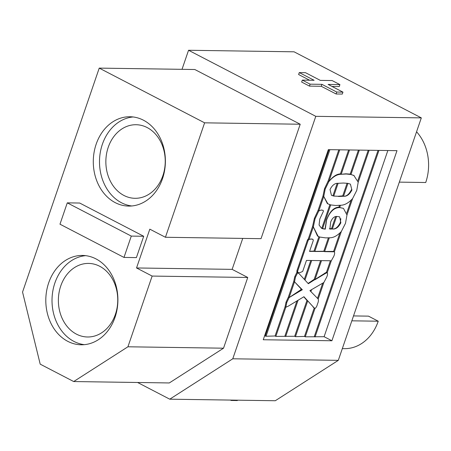 <?xml version="1.0" encoding="UTF-8"?>
<svg xmlns="http://www.w3.org/2000/svg" width="451" height="451" viewBox="0 0 451 451"><rect width="100%" height="100%" fill="white"/><g stroke="black" fill="none" stroke-linecap="round" stroke-linejoin="round"><path stroke-width="0.68" d="M147.173 127.565A36.79 29.687 -89.2 0 0 136.089 124.724A36.79 29.687 -89.2 0 0 106.509 154.062A36.79 29.687 -89.2 0 0 123.929 195.458A36.79 29.687 -89.2 0 0 135.007 198.299A36.79 29.687 -89.2 0 0 164.587 168.962A36.79 29.687 -89.2 0 0 147.173 127.565M99.688 266.259A36.79 29.687 -89.2 0 0 88.605 263.418A36.79 29.687 -89.2 0 0 59.025 292.755A36.79 29.687 -89.2 0 0 76.444 334.146A36.79 29.687 -89.2 0 0 87.522 336.987A36.79 29.687 -89.2 0 0 117.102 307.65A36.79 29.687 -89.2 0 0 99.688 266.259M131.788 205.972A44.677 36.052 90.8 0 1 121.437 202.73A44.677 36.052 90.8 0 1 99.998 154.36A44.677 36.052 90.8 0 1 133.101 116.961M115.23 202.64A44.677 36.052 90.8 0 1 94.079 152.376A44.677 36.052 90.8 0 1 129.995 116.753A44.677 36.052 90.8 0 1 143.452 120.203A44.677 36.052 90.8 0 1 164.598 170.467A44.677 36.052 90.8 0 1 128.682 206.09A44.677 36.052 90.8 0 1 115.23 202.64M84.303 344.66A44.677 36.052 90.8 0 1 73.953 341.424A44.677 36.052 90.8 0 1 52.513 293.054A44.677 36.052 90.8 0 1 85.617 255.655M67.746 341.328A44.677 36.052 90.8 0 1 46.594 291.07A44.677 36.052 90.8 0 1 82.51 255.441A44.677 36.052 90.8 0 1 95.967 258.891A44.677 36.052 90.8 0 1 117.113 309.155A44.677 36.052 90.8 0 1 81.197 344.784A44.677 36.052 90.8 0 1 67.746 341.328M416.561 131.782A44.677 36.052 90.8 0 1 425.721 182.514L399.321 182.125M351.836 320.819L378.237 321.208A44.677 36.052 90.8 0 1 344.406 348.651L342.32 348.623M165.432 237.271L149.817 229.164L136.535 267.962L152.145 276.068L127.932 346.785L73.699 381.546L40.201 364.154L22.55 292.073L99.231 68.112L204.613 122.83L165.432 237.271L261.028 238.675L300.214 124.234L204.613 122.83M136.399 257.611L143.706 236.273L79.697 203.04L67.278 202.854L59.977 224.192L123.986 257.425L136.399 257.611M182.018 69.33L188.546 50.264L315.79 116.33L232.772 358.793L169.756 399.186L137.6 382.487M169.756 399.186L275.29 400.736L338.306 360.349L421.319 117.88L294.08 51.814L188.546 50.264M331.908 340.759L396.993 150.662L328.334 149.653L263.254 339.75L331.908 340.759L324.106 336.705L305.265 336.824L314.995 308.411L314.014 307.932M421.319 117.88L315.79 116.33M338.306 360.349L232.772 358.793M321.253 86.282L336.085 93.983L342.292 94.073L342.957 92.134L336.745 92.043L321.918 84.343L321.253 86.282L309.459 86.107L301.651 82.054L302.317 80.115L310.119 84.168L321.918 84.343M302.317 80.115L314.11 80.289L299.278 72.588L298.613 74.528L309.583 80.222M331.987 86.44L339.253 86.547L339.919 84.608L332.111 80.554L320.317 80.379L305.485 72.679L299.278 72.588M329.873 204.698L321.783 228.319L322.561 228.725L330.713 204.923L327.375 203.626L323.75 196.461L322.972 196.055L324.506 188.727L328.04 181.246L338.802 149.811M328.04 181.246L328.824 181.652L339.721 149.822M285.731 307.148L285.055 306.798L286.041 302.147L288.352 297.164L289.136 297.57L294.526 281.824L293.742 281.418L294.723 276.79L296.803 272.494L297.581 272.9L297.919 272.438L296.989 271.936L296.843 270.983L307.469 239.949L308.281 238.968L309.059 239.374L313.338 226.881L312.554 226.475L314.358 218.419L317.994 210.594L318.772 211L323.75 196.461L325.205 189.087L328.824 181.652C332.742 176.623 336.604 174.035 340.42 173.883L348.612 149.952M309.612 251.23L313.981 251.106L314.764 251.511L319.72 237.034L317.498 236.042L313.338 226.881L315.057 218.786L318.772 211L321.135 209.991L323.153 210.324L323.395 211.31L319.804 218.955L319.077 225.032L321.563 228.319L325.036 229.046L326.518 219.97C329.698 211.626 333.813 207.364 338.876 207.184L339.502 205.352M340.42 173.883L341.198 174.289L349.525 149.969M328.824 181.652C332.923 176.724 337.049 174.272 341.198 174.289L345.855 173.804L350.202 174.109L358.421 150.098M350.202 174.109L350.979 174.514L359.334 150.11M338.876 207.184L339.654 207.59L340.454 205.256L335.707 205.498L330.713 204.923M346.74 212.996L351.087 200.306M322.561 228.725L325.261 229.159L326.603 220.015C329.811 211.677 334.163 207.539 339.654 207.59L343.453 208.368L346.977 214.992L352.603 198.575C348.505 203.046 344.457 205.273 340.454 205.256M341.198 174.289L346.244 174.007L350.979 174.514L353.86 175.462L358.195 182.238L369.143 150.256M357.908 180.389L368.23 150.239M317.994 210.594L322.972 196.055M305.265 336.824L304.487 336.418L295.461 336.677L294.678 336.271L275.843 336.39L285.838 307.204L286.768 302.525L289.136 297.57L300.716 289.846L301.059 288.837L294.526 281.824L295.45 277.168L297.581 272.9L299.143 273.729L304.983 280.071L311.686 260.498L306.466 260.419L302.689 271.446L299.69 272.737L297.773 272.342L297.587 271.367L308.208 240.332L309.059 239.374L311.229 239.041L312.971 239.346L313.315 240.411L309.538 251.432L323.79 251.246L328.379 237.84M323.79 251.246L324.568 251.652L329.32 237.778L325.712 237.891L319.72 237.034M314.764 251.511L333.593 251.399L339.828 233.201M333.593 251.399L334.377 251.805L341.345 231.453C337.263 235.845 333.255 237.953 329.32 237.778M308.281 238.968L312.554 226.475M298.066 272.951L297.581 272.9L298.072 272.94M304.312 279.344L310.767 260.481M308.084 283.442L314.172 279.332L320.576 260.627M314.172 279.332L314.956 279.738L321.495 260.639L311.686 260.498M304.983 280.071L308.332 283.713L326.462 272.235L330.386 260.774M326.462 272.235L327.24 272.635L331.305 260.779L321.495 260.639M296.803 272.494L296.989 271.936M288.352 297.164L293.742 281.418M313.981 251.106L318.902 236.73M309.059 239.374L311.066 238.957L312.661 239.182M300.716 289.846L301.499 290.252L301.843 289.243L301.059 288.837M289.136 297.57L302.288 289.722L294.526 281.824M294.678 336.271L306.945 300.445L303.816 296.797M285.652 336.536L298.072 300.253L287.975 306.336L285.838 307.204L285.055 306.798M295.461 336.677L307.729 300.851L306.945 300.445M314.217 308.005L303.951 296.719L298.072 300.253M304.487 336.418L314.206 308.033M317.521 298.342L322.724 283.155M310.891 291.605L311.562 289.655L309.91 290.613L318.203 299.036L323.869 282.489L311.562 289.655M336.745 92.043L336.085 93.983M339.919 84.608L328.125 84.433L342.957 92.134M237.485 400.178L237.361 400.55L231.154 400.46L230.41 400.076M231.278 400.088L231.154 400.46M310.119 84.168L309.459 86.107M353.516 315.92L368.478 316.14L378.237 321.208M275.843 336.39L275.065 335.984L266.034 336.243L264.585 335.86M265.256 335.837L328.999 149.664M266.034 336.243L329.912 149.676M275.065 335.984L285.049 306.81M284.869 336.13L296.916 300.952M310.209 290.912L310.412 290.32M314.296 336.559L378.039 150.386M315.074 336.965L378.953 150.397M324.106 336.705L387.843 150.533M295.45 277.168L294.723 276.79M301.499 290.252L302.288 289.722M302.345 289.751L301.843 289.243M314.956 279.738L325.408 273.458L324.748 273.12M318.203 299.036C318.648 300.332 318.378 302.046 317.403 304.166C316.963 306.218 316.162 307.627 314.995 308.411L313.107 307.125M313.766 307.464L307.729 300.851M325.408 273.458L327.24 272.635C327.804 273.639 327.584 275.217 326.569 277.382L323.869 282.489M308.208 240.332L307.469 239.949M297.587 271.367L296.843 270.983M324.568 251.652L334.326 251.799L333.548 251.393M334.326 251.799L334.377 251.805C334.851 252.859 334.653 254.353 333.791 256.298L331.305 260.779M318.772 211L321.135 209.991M321.309 210.087L323.153 210.324M329.292 228.758L331.547 228.584L332.331 228.99C335.645 229.446 338.487 227.366 340.86 222.755L339.659 216.846L336.632 216.424C334.101 216.469 332.105 218.369 330.656 222.129L329.878 229.063L332.331 228.99C335.358 229.311 338.03 227.146 340.353 222.495L340.826 218.65M315.057 218.786L314.358 218.419M318.135 236.375L313.338 226.881M339.654 207.59L339.981 207.573M340.86 222.755L340.353 222.495M346.977 214.992L345.5 223.301L341.345 231.453M340.009 207.584L343.453 208.368M332.331 228.99L336.632 216.424M331.547 228.584L335.657 216.581M338.109 183.309C334.924 183.095 332.224 185.169 330.019 189.533L331.462 195.334L333.746 196.067L338.098 196.27L342.76 195.841L343.538 196.247C346.498 196.467 349.119 194.296 351.408 189.747L351.904 190.001L350.404 184.132L347.952 183.36L343.47 183.033L338.109 183.309L333.746 196.067L338.098 196.27M337.134 183.489L332.962 195.661L333.746 196.067M338.487 196.473L343.538 196.247C346.808 196.568 349.598 194.488 351.904 190.001M346.244 174.007L345.855 173.804M325.205 189.087L324.506 188.727M327.905 203.903L323.75 196.461M358.195 182.238L356.758 190.407L352.603 198.575M350.979 174.514L354.136 175.614M343.538 196.247L347.952 183.36M342.76 195.841L347.073 183.236M73.699 381.546L169.3 382.955L223.533 348.195L247.746 277.472L232.135 269.365L242.734 238.41M300.214 124.234L194.826 69.516L99.231 68.112M247.746 277.472L152.145 276.068M223.533 348.195L127.932 346.785M232.135 269.365L136.535 267.962M123.986 257.425L131.292 236.093L143.706 236.273M131.292 236.093L67.278 202.854M286.768 302.525L286.041 302.147M312.661 239.188L312.971 239.346"/></g></svg>
